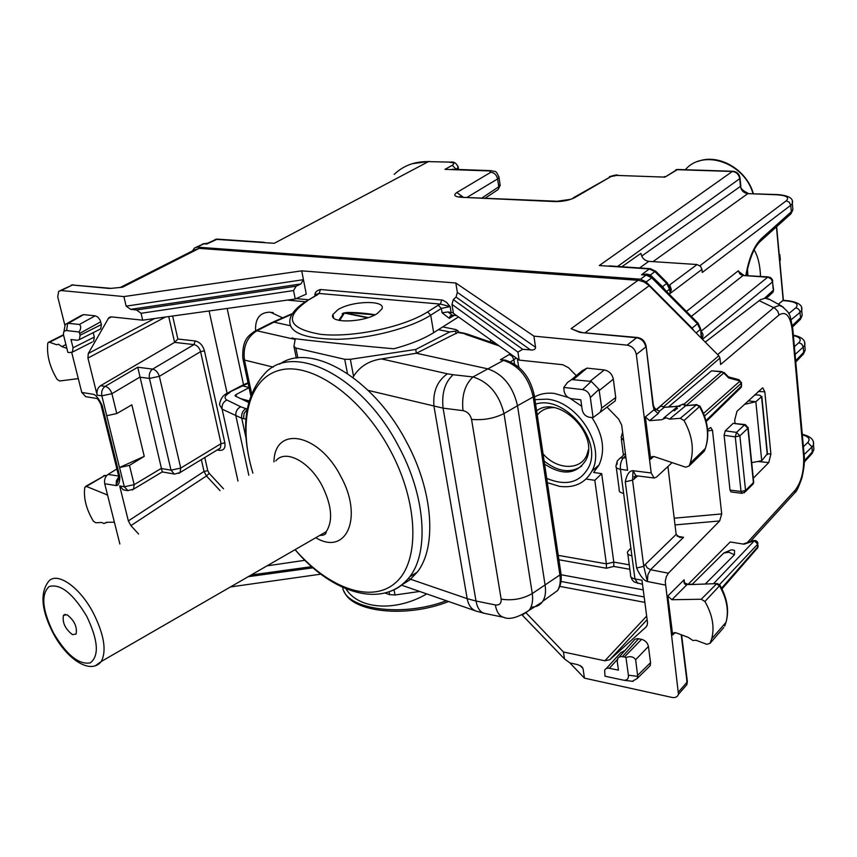 <?xml version="1.0" encoding="UTF-8"?>
<svg xmlns="http://www.w3.org/2000/svg" width="857" height="857" viewBox="0 0 857 857"><rect width="100%" height="100%" fill="white"/><g stroke="black" fill="none" stroke-linecap="round" stroke-linejoin="round"><path stroke-width="1.29" d="M779.752 260.582L780.341 260.1L779.849 254.668L779.259 255.15M779.206 254.625L779.849 254.668M760.534 276.382C760.063 265.006 757.931 256.2 754.149 249.944M747.925 275.515L747.465 269.109M778.306 304.192L783.18 300.346L787.508 300.678M792.65 206.944L792.896 209.761L791.322 211.733L791 213.757L788.986 215.568M791.15 319.757L800.17 312.28L801.713 310.395L801.606 307.834M795.092 354.477L803.234 347.064L803.695 352.313L805.194 350.085L804.905 346.796M813.357 441.794L813.497 444.762L812.018 446.893L812.275 453.246L810.893 454.778M813.593 445.94L813.904 449.443L812.457 451.789L804.337 460.798M801.895 312.43L802.163 315.505M792.393 325.564L800.642 317.604L799.635 310.448L797.996 308.638L795.767 307.845C799.045 304.278 796.089 301.975 786.897 300.914L787.658 300.689C798.263 302.06 802.945 305.296 801.713 310.395L802.163 315.537L800.374 319.393L798.617 321.096M794.385 346.689L798.831 342.682L801.809 344.107L803.234 347.064L804.755 345.05L804.637 342.297M792.264 201.245L792.35 203.559L790.754 205.294L791.322 211.733L761.594 238.417L761.295 240.474L759.377 242.263M740.352 185.219L740.459 186.387C741.294 190.618 743.747 193.029 747.807 193.628L653.013 261.631M777.77 194.593L747.807 193.628L777.224 194.796C786.608 195.492 789.608 197.506 786.212 200.838L699.901 265.702M748.365 193.425C742.698 190.661 740.18 188.186 740.823 186.001L740.062 178.31C739.43 174.121 737.095 171.775 733.078 171.271L732.339 171.475C736.431 172.011 738.884 174.421 739.709 178.695L740.019 177.838M669.542 286.431L670.024 293.544L701.947 269.398L700.672 266.473L697.062 264.524L648.835 261.353C644.507 260.624 641.861 257.957 640.886 253.372L621.871 266.731M701.947 269.398L702.279 272.462L790.754 205.294L789.276 202.209L786.212 200.838M693.945 330.748L692.06 328.145L697.416 323.753L651.631 277.743L646.06 275.076L647.142 274.786L652.423 277.304L698.155 323.25L697.416 323.753L700.265 329.517L696.13 332.945M264.224 242.327L217.41 239.124L206.751 244.031L203.784 243.827L197.099 247.148L640.522 279.189L646.092 281.91L692.06 328.145M197.099 247.148L194.432 248.059L192.611 250.844M655.723 271.251L650.399 268.68L649.338 268.969L654.866 271.615L666.692 283.474L667.453 283.024L669.981 288.659L670.024 293.544L671.374 289.677L670.013 285.531L669.017 285.199M609.188 265.874L650.163 268.67M670.185 290.459L670.056 288.306L671.374 289.677M669.274 285.724L670.013 285.531M669.103 285.36L697.062 264.524M455.86 169.407L458.206 167.436C456.674 163.28 454.146 161.512 450.621 162.134L428.446 161.609L274.24 243.313L216.178 239.349L207.405 243.302M205.273 243.613L207.276 243.195L206.751 244.031L203.784 243.827L196.199 247.18M500.017 184.276L498.196 189.493L496.728 190.479M452.067 169.268L490.632 170.629M456.224 169.418L452.292 165.294L444.976 169.365L489.583 170.939L490.836 172.257L456.824 192.504C453.117 195.117 454.456 196.703 460.852 197.271L554.886 201.577C562.695 201.652 569.273 200.356 574.619 197.688L611.009 176.542L616.761 175.417L664.978 177.12L676.88 169.675L732.339 171.475L599.3 265.541L649.338 268.969L641.529 274.754L646.06 275.076L640.522 279.189M732.885 171.271L677.641 169.482L664.978 177.12L616.761 175.417M764.53 298.236L773.26 290.266L772.96 292.28L770.85 294.187M768.365 276.907L742.558 275.44L739.891 273.994L738.306 270.791L686.403 311.445M691.342 316.404L743.04 275.504L768.183 277.25L771.279 279.093L772.478 281.942L772.778 280.871M739.912 272.933L738.306 270.791M646.896 274.765L641.529 274.754L646.553 274.036L647.014 274.765M650.184 275.654L650.377 274.968L646.553 274.036M665.932 290.877L662.515 286.667L666.692 283.474L669.51 289.184L666.532 291.487M701.572 338.419L701.112 332.752M702.012 338.858C703.597 335.73 703.243 333.277 700.972 331.498M748.161 400.862L755.842 401.719L761.562 396.684L759.656 395.152L754.621 394.831M767.433 453.61L761.734 460.734L751.696 462.641M744.39 404.386L755.842 401.719L761.734 460.734M530.772 350.085L456.042 297.047L453.289 299.618L522.727 349.313L532.615 350.042L534.661 349.313L535.593 347.824L533.932 336.137L455.817 282.992L301.707 270.844L306.281 294.122L295.237 298.997L142.68 320.186L111.496 316.886L108.775 317.786L88.271 353.502L87.939 358.065L97.141 395.141C96.455 391.017 97.591 387.878 100.526 385.725L174.614 342.382L168.722 316.576M128.004 490.697L124.319 486.765L119.669 485.93L123.312 489.85M161.277 468.404L134.174 484.644L133.531 489.165L162.252 471.907L137.752 367.225L152.621 369.11C155.813 369.935 158.063 372.345 159.348 376.341L200.581 351.649C199.413 347.685 197.206 345.339 193.971 344.6L152.621 369.11C149.846 371.231 148.786 374.338 149.429 378.43L171.025 470.161L180.741 468.072L180.056 472.528L174.635 474.103M162.252 471.907L174.303 474.05L171.025 470.161L161.309 468.511M180.034 472.55L178.695 473.428M490.772 342.147L490.375 339.629M594.812 480.306L606.392 563.863L606.381 568.234L613.783 566.445L613.794 562.096L601.689 473.642L594.812 480.306L586.092 479.02M601.689 473.642L593.644 472.475L599.075 464.944C605.449 450.353 603.082 434.574 591.941 417.584M581.71 406.272L570.226 398.451M568.009 397.369L554.222 393.395C546.82 392.581 540.264 393.759 534.532 396.92M547.355 482.673L559.61 486.38C574.479 488.19 585.245 483.091 591.919 471.082C606.06 446.358 577.939 401.408 546.798 399.148L534.939 399.662M456.567 315.58L452.121 315.172L450.214 316.029L451.543 315.205M453.353 312.848L447.975 311.948L442.083 312.794L449.282 318.354L450.214 316.029M644.164 596.965L561.003 581.464M643.232 589.862L561.099 574.758M426.722 593.912C395.859 611.962 358.708 609.606 345.917 588.802M308.766 299.768L296.094 298.622M305.499 301.76L287.299 300.1M458.495 316.951L433.674 332.655C423.562 338.986 410.257 344.353 393.77 348.778C342.232 344.225 283.667 337.926 292.815 337.99M546.712 478.367C566.338 486.508 580.414 482.62 588.952 466.701C602.353 439.373 564.013 394.595 535.604 404.129M455.817 282.992L457.349 292.376L456.042 297.047M315.097 295.922L314.851 294.647C315.097 292.141 316.961 290.437 320.454 289.516L442.619 300.089L446.518 302.328L450.139 306.57L451.146 312.644M453.289 299.618L451.96 304.396L453.428 313.341L519.138 360.101L562.76 364.728L568.534 367.728L576.279 375.655M644.871 602.385L559.771 586.37M526.305 613.076L563.456 651.995L604.86 660.79L609.723 659.772L647.131 619.654M337.797 309.784C351.734 300.603 386.668 299.886 381.858 309.013L377.348 313.48C363.561 322.864 327.985 323.55 332.966 314.476L337.797 309.784M314.851 294.647L319.147 293.48L320.454 289.516M306.774 300.978L319.147 293.48L440.412 304.096L450.139 306.57L441.355 308.413L430.707 315.183L433.674 332.655M544.591 464.14C562.695 475.871 576.493 474.521 585.974 460.07L586.445 459.02C598.936 433.417 558.111 394.231 536.611 410.824L536.643 410.803M792.693 327.952L792.232 329.913C790.293 315.762 785.89 310.78 779.045 314.99L720.619 364.514L719.934 358.065L718.787 355.741L648.513 285.06L643.928 281.91L638.904 280.378L199.188 248.369L122.476 287.234L109.91 288.477L119.637 287.524M60.269 290.555L72.438 285.006L61.126 290.534L123.879 296.586L301.707 270.844M533.932 336.137L627.131 345.135C632.123 346.121 635.187 349.238 636.333 354.477L651.202 472.968L654.084 478.002L656.43 477.156L672.113 462.619M637.319 337.487L579.9 332.409L571.094 328.681L579.503 331.916M123.879 296.586L126.15 306.142L303.442 279.682L300.893 283.967L296.136 286.195L293.555 290.577L295.237 298.997M442.083 312.794L441.355 308.413L438.259 305.167L440.412 304.096L441.709 299.929M451.96 304.396L517.928 352.109L519.138 360.101M517.928 352.109L522.727 349.313M522.202 615.069L564.517 658.958L569.969 662.932L577.607 664.614L581.689 666.542L583.039 668.546L584.453 678.144L671.963 697.416C675.305 697.994 677.48 696.955 678.476 694.32L665.257 581.292L666.36 576.579L668.374 573.194L719.666 520.949L721.712 513.932L712.488 430.3L710.721 427.504L707.603 429.732M584.453 678.144L569.68 662.718M230.479 586.938L320.85 574.147M563.456 651.995L564.517 658.958M612.059 403.315L615.219 400.926L615.733 397.498L601.71 408.071L600.232 412.249L593.076 417.53L589.455 417.295C585.567 416.416 583.146 413.931 582.203 409.839L580.81 399.801L571.351 398.687C567.484 397.83 565.084 395.356 564.131 391.263L563.777 387.428L567.58 382.383L571.683 379.576L591.266 381.408L599.022 389.346L601.71 408.071M599.332 390.471L613.323 379.18L615.733 397.498M613.323 379.18C612.177 374.048 609.156 370.974 604.292 369.956L590.216 381.14M573.654 379.297L586.991 368.114L604.292 369.956M586.991 368.114L582.064 370.813L571.544 379.63M628.395 675.209L637.726 676.355L635.637 659.74C633.612 656.687 630.388 655.937 625.964 657.48L628.395 675.209C628.717 678.54 627.281 680.233 624.067 680.276L604.988 676.216L604.635 670.174L605.942 668.664L607.999 668.064L618.454 670.131L617.222 661.24L617.961 657.897L620.5 656.473L624.421 656.976L641.604 639.322C645.31 640.425 647.581 642.804 648.428 646.467L650.549 662.665L650.249 665.621L647.635 668.203M620.682 652.734L625.289 650.292M637.726 676.355L637.126 678.551L632.38 681.283M625.964 657.48L624.421 656.976M619.407 656.773L634.694 639.483L637.115 638.604L641.604 639.322M304.942 560.296L266.998 565.856M251.219 574.972L311.723 566.659M248.241 576.686L313.019 567.795M61.126 290.534L58.651 291.348L57.74 296.897L64.811 325.049M293.555 290.577L141.062 313.276L136.499 309.988L130.628 309.345L126.15 306.142M136.499 309.988L296.136 286.195M141.062 313.276L142.68 320.186M63.9 331.788L65.228 324.482L67.628 323.271L79.38 324.449C81.222 325.96 81.147 328.477 79.165 332.002L66.653 330.577C64.318 330.427 63.257 331.841 63.493 334.819L67.842 352.313L68.924 352.613L72.384 352.109L92.288 342.018M79.165 332.002L80.097 335.226L79.401 339.597L77.269 340.283L70.981 339.533L73.059 347.803L72.384 352.109M93.209 332.655L94.302 337.08L93.595 341.354M80.976 315.601L83.707 314.605L95.202 315.826L97.644 316.919L100.065 319.95L101.415 324.557L100.687 328.895L99.348 329.581M199.188 248.369L193.778 250.255L120.366 287.416M669.66 290.416L670.206 289.998M576.6 330.888L571.094 328.681L638.069 280.293M579.9 332.409L581.957 332.323M109.91 288.477L110.521 288.284M783.566 307.267L779.324 305.435L774.321 307.192L717.641 354.584M668.589 406.85L711.535 370.835L722.044 371.595M652.82 404.225L653.977 409.807L656.43 409.775L660.961 405.982L664.229 407.364L677.941 406.325L663.693 418.066M688.31 584.185L730.196 541.967L744.047 544.195L730.196 541.967M724.294 552.765L731.16 549.894L732.831 549.98L734.535 550.44L734.438 554.79L728.921 552.24L723.79 553.022L692.402 584.142M734.438 554.79L705.45 583.842M757.92 543.081L757.727 544.163L754.385 540.735L753.346 540.638L744.005 543.724M735.017 423.197L734.695 420.112L736.988 411.296L762.537 387.91M753.292 478.227L768.74 462.609L770.893 454.092L764.819 391.799L762.816 387.921M731.075 491.939L730.014 490.086L724.101 435.281L725.258 430.825L733.196 423.337L745.215 424.601M593.076 417.53L590.334 397.541C589.423 393.031 586.841 390.385 582.578 389.581L563.777 387.428M705.247 342.114L760.47 299.682L765.28 298.193L770.122 299.704M654.127 408.468L656.28 409.614L653.666 406.946M675.177 410.353L674.663 409.035M703.543 413.438L740.073 381.011L738.959 379.705L728.439 376.866M728.375 376.855L728.654 377.937L723.758 372.999L724.251 372.645M721.969 588.92L757.117 548.459M748.107 427.332L747.872 428.318L744.54 424.901L733.196 423.337M753.282 481.248L753.292 483.809L752.039 485.051M744.358 492.796L745.558 490.45L741.026 491.479L742.173 493.353M725.258 430.825L736.517 432.399L739.87 435.838L745.558 490.45L753.432 482.641L747.872 428.318L739.87 435.838L735.274 436.866L741.026 491.479L730.014 490.086M741.423 382.415L741.209 383.347L704.54 416.02M741.68 384.986L741.476 385.95L705.975 420.594M758.145 545.47L757.974 546.573L721.583 588.159M630.988 548.019L627.528 551.833C627.013 553.783 628.47 555.111 631.888 555.829L623.617 493.343C620.157 492.7 618.69 491.457 619.236 489.604L616.29 467.493M625.964 457.852L620.232 457.938L617.308 460.927M617.286 460.98L616.954 464.451M139.627 377.251L111.913 393.684L101.844 395.816C101.158 391.681 102.262 388.532 105.143 386.357C108.314 387.214 110.564 389.656 111.913 393.684L116.777 413.567L131.839 404.836L144.244 456.353L119.477 467.515L101.844 395.816L97.141 395.141M119.477 467.515L129.461 465.405L144.244 456.353M116.777 413.567L106.761 415.688M133.51 489.186L132.203 490.022M645.375 564.356L643.757 566.37L636.622 568.009L625.267 481.784L632.552 480.145L643.757 566.37L647.399 581.517L647.86 574.886L650.506 569.734L647.121 567.805L645.375 564.356L676.162 534.404L667.914 466.508M116.884 468.95L108.046 474.414C105.165 476.631 104.061 479.738 104.715 483.744L119.873 544.002M118.834 476.717L116.391 480.713L116.198 485.576L104.715 483.744M85.807 396.673L81.758 392.42L71.742 352.581M81.758 392.42L93.488 394.338C95.93 394.981 98.823 398.676 102.154 405.425L100.89 404.418C98.941 400.594 97.591 398.591 96.82 398.419L96.862 398.462M636.248 475.753L654.095 478.002M635.915 475.71L633.044 470.718L651.202 472.968M676.162 534.404L679.644 537.403L683.543 537.318L677.073 536.161M637.747 475.946L632.552 480.145L633.044 470.718C629.445 470.589 626.863 474.285 625.267 481.784M625.674 455.635L623.66 457.542C621.121 460.348 620.05 464.269 620.425 469.293L627.592 470.311L621.679 425.115L618.615 419.03L607.002 407.139M637.79 583.446L634.951 578.925L641.968 580.2L647.474 622.278L647.249 625.074L645.942 627.12L609.723 659.772M118.748 476.353L119.016 477.67L116.198 485.576C118.47 485.715 119.68 482.802 119.841 476.824L118.555 475.721L101.03 404.965M119.669 485.93L128.357 520.927L130.917 525.62L138.588 534.029M675.98 632.787L672.756 633.934L672.67 635.016L667.796 596.043L671.909 599.729L701.251 599.247L704.915 601.496C712.467 614.705 714.727 627.142 711.696 638.797L710.014 643.371L706.779 644.303L695.98 640.265L693.013 640.533L688.128 637.329L675.98 632.787M658.165 413.524L649.595 420.648L645.364 416.92L653.977 409.807L658.165 413.524L659.536 411.189L664.229 407.364L672.327 406.572M649.595 420.648L661.668 419.737L666.168 417.788L669.499 419.137L680.265 418.323L684.047 420.541C692.327 435.538 694.374 449.764 690.174 463.241L689.114 465.983L685.75 467.204L654.105 456.567L650.806 457.863L650.667 459.234L645.364 416.92M85.636 486.39L104.693 475.614L84.789 487.408C83.386 497.863 86.214 509.079 93.274 521.045L95.716 522.759L101.876 522.491L103.976 523.584L106.407 522.299L114.388 522.202M86.589 486.508L107.554 495.003M66.846 348.36L61.908 346.614L58.437 344.235L56.658 344.76L49.535 342.254L48.174 342.468L47.756 343.4C46.589 354.948 49.695 366.925 57.098 379.34L59.594 380.99L78.287 378.612M65.882 344.568L61.908 346.614M106.579 475.689L104.693 475.614L106.161 476.213M723.758 627.517L710.014 643.371M719.848 584.999L719.505 585.802L716.473 583.96L701.251 599.247M693.217 584.12L687.035 584.56C684.582 584.87 683.607 583.285 684.1 579.803L667.796 596.043M719.934 585.138L717.384 583.574L692.531 584.495L717.148 583.585M724.69 626.06L726.018 622.332C729.039 610.88 726.865 598.7 719.505 585.802L704.915 601.496M684.454 582.46L684.1 579.803M699.933 406.068L696.409 404.836L699.537 406.657C707.603 421.29 709.553 435.217 705.375 448.447L704.336 451.136L689.114 465.983M696.891 404.579L685.718 405.704L669.499 419.137M678.187 406.1L671.834 406.818M680.008 406.368L677.941 406.325L682.418 404.375L685.707 405.704L696.409 404.836L680.265 418.323M690.174 463.241L705.375 448.447C709.832 435.045 708.032 420.948 699.976 406.154L684.047 420.541M704.722 450.182L704.336 451.136M662.847 406.572L660.961 405.982M218.824 448.972L220.345 448.05L221.063 443.647L224.855 442.844L204.448 350.834L200.581 351.649L221.063 443.647L180.741 468.072L159.348 376.341L149.429 378.43L139.595 377.144M177.87 339.018L174.614 342.382L193.971 344.6L195.203 340.968L177.87 339.018L172.643 316.029M227.116 393.309L209.097 310.962M227.159 308.456L243.549 384.793M255.579 330.759C255.032 318.429 259.939 312.227 270.298 312.173L282.66 317.84M385.007 593.012L389.635 594.651L395.013 594.983L394.038 589.798M419.705 591.469L395.013 594.983M408.318 578.486L467.183 598.657C468.447 605.213 471.404 609.338 476.053 611.052L401.579 585.17M453.096 374.734L473.01 376.941C464.815 384.654 461.484 395.88 463.016 410.642L443.09 408.157C441.516 393.513 444.858 382.361 453.096 374.734L447.408 373.802C437.124 381.065 432.656 391.97 434.006 406.518L467.183 598.657L476.01 601.014L443.09 408.157L368.135 390.374M504.162 617.404L503.423 617.265C499.299 616.033 496.599 611.919 495.325 604.935C499.492 605.374 501.441 603.446 501.152 599.161C512.465 600.843 522.845 598.968 532.283 593.537L504.002 413.556L517.51 405.725C513 386.336 503.048 374.038 487.665 368.821L416.373 353.245L381.483 358.912C369.067 360.711 359.758 366.496 353.566 376.287L353.009 377.444M347.439 373.491L344.728 359.287L350.342 359.308L415.72 349.463L449.721 331.948L438.42 329.656M295.301 338.686L293.93 346.335L295.858 348.017L344.728 359.287M496.846 344.235L467.386 334.091L457.82 332.495L416.373 353.245L415.72 349.463M449.721 331.948L457.992 330.759L455.828 329.549L442.748 326.913M324.814 532.508L325.671 533.3M530.997 607.045C535.796 607.238 539.546 605.567 542.256 602.032L542.824 601.196C545.309 597.168 546.08 591.941 545.148 585.502L517.51 405.725L533.215 396.952C528.823 377.68 518.935 365.489 503.52 360.39L473.01 376.941C488.833 381.976 499.17 394.177 504.002 413.556C494.06 418.495 483.241 420.444 471.554 419.384C470.322 414.574 467.483 411.66 463.016 410.642M343.186 313.105L346.774 312.526L374.884 314.862M342.211 313.673L346.774 312.526M339.586 320.507L344.632 312.773L368.189 317.583M518.464 365.81L519.128 367.514M457.82 332.495L458.377 332.034L463.766 333.127L462.052 333.352M549.883 596.108L557.521 590.602C560.028 586.574 560.821 581.357 559.9 574.972L532.283 593.537C533.225 600.543 532.165 606.145 529.112 610.323L542.256 602.032M505.169 360.111L500.434 359.736L503.52 360.39L505.341 360.144M248.626 402.458L235.396 396.105L235.032 395.495L236.018 394.584L236.457 396.62M290.009 325.649L273.961 322.136L271.54 322.693M249.076 387.675L236.018 394.584M249.044 387.514L242.574 385.832L240.249 386.303M237.989 481.077L222.124 409.175L219.51 404.675C220.356 398.966 223.056 395.088 227.608 393.02L248.134 383.283M251.604 393.459L244.481 360.069C242.81 346.903 246.934 337.133 256.875 330.781L254.293 331.477C248.423 336.051 242.049 339.265 242.81 358.312L244.481 360.069L273.244 367.117M246.023 437.981L241.738 418.237L222.124 409.175C221.609 405.029 223.195 401.976 226.88 400.005C223.677 398.012 224.748 395.484 230.072 392.42M400.862 585.438L409.753 579.975L417.252 572.144C437.166 547.066 433.246 490.675 406.079 441.141C372.656 377.337 310.438 341.954 279.607 364.171M72.406 634.609L76.08 634.051C77.376 626.917 74.366 620.479 67.071 614.737L63.472 615.305C62.143 622.375 65.121 628.813 72.406 634.609M458.527 169.493L458.067 166.312M452.292 165.294C454.853 163.601 454.017 162.605 449.786 162.305M685.321 169.729C703.104 148.582 744.401 162.594 752.982 193.607M795.767 307.845L788.708 313.641M782.602 300.593L786.897 300.914M745.869 275.376C748.964 257.828 754.203 245.509 761.594 238.417M803.395 446.743L807.744 442.533L812.018 446.893L804.262 454.467M802.313 434.788C808.794 436.609 810.604 439.191 807.744 442.533M795.65 360.733L803.695 352.313L803.491 353.952L801.906 355.601M450.396 162.123L428.446 161.609C414.842 161.352 403.411 165.605 394.188 174.378M798.831 342.682C801.766 339.501 799.956 337.133 793.389 335.58M617.618 266.441L739.709 178.695L740.459 186.387L641.668 256.093M746.233 275.397C749.693 257.454 754.706 245.809 761.295 240.474L791 213.757L792.886 209.761L792.35 203.527C793.721 198.524 788.922 195.535 777.942 194.603L777.224 194.796M667.517 283.099L655.648 271.176L654.866 271.615L650.377 274.968L662.515 286.667L662.054 286.988M648.835 261.353L639.611 267.941M646.092 281.91L652.498 277.379M699.848 327.653L700.694 328.992L701.208 338.054M698.198 323.303L700.694 328.992L701.604 337.197L701.144 333.052M489.583 170.939L490.997 170.639C495.796 172.139 495.914 169.59 499.01 177.581M490.836 172.257C494.414 172.728 496.664 174.957 497.585 178.931L498.774 186.794L482.159 197.838M498.881 176.563L499.02 177.581L497.585 178.931L467.408 197.164M456.824 192.504L462.973 196.96M460.852 197.271L556.022 201.202M574.619 197.688L570.676 199.338L554.886 201.577M573.387 197.763L611.009 176.542M773.121 288.82L772.403 279.607L770.432 277.486L767.69 277.186L700.951 331.348M702.483 339.34L772.478 281.942L773.603 289.837L772.95 292.291M783.18 300.346L776.442 226.848M761.562 396.684L767.261 454.606M746.726 275.44L746.597 273.34M623.692 440.519L621.111 437.488L622.428 432.731M137.752 367.225L105.143 386.357L100.526 385.725M447.975 311.948L452.121 315.172M446.358 600.736C402.319 617.576 345.607 609.488 342.629 587.366M438.259 305.167L427.6 311.905L430.707 315.183C410.407 328.21 369.956 338.729 337.337 339.286C302.767 338.794 287.052 331.863 290.191 318.515C291.958 312.634 297.154 306.988 305.799 301.568L317.797 294.562M604.86 660.79L646.66 616.108M108.228 318.515L111.464 316.886M427.6 311.905C404.097 327.053 352.773 337.894 320.732 334.348C288.188 328.638 283.71 317.508 307.288 300.957M535.582 347.331L457.349 292.376M109.696 288.231L72.438 285.006L108.903 288.413M581.25 332.57L636.633 337.744L627.131 345.135M653.002 405.704L646.135 346.592C645.214 341.397 642.332 338.365 637.49 337.508L636.633 337.744C641.614 338.719 644.657 341.804 645.782 347.01L636.333 354.477M681.208 634.748L687.057 682.161L678.658 691.803M686.821 680.297L686.864 684.657L678.487 694.299M686.864 684.668L684.443 687.453M583.039 668.546L580.071 665.503M609.445 668.203L617.233 659.622M637.726 675.273L650.549 662.665M635.637 659.74L648.428 646.467M622.439 656.558L638.583 638.722M130.628 309.345L300.893 283.967M73.059 347.803L94.302 337.08M80.097 335.226L101.415 324.557M79.647 333.405L100.751 321.803M79.38 324.449L95.202 315.826M68.421 323.239L83.707 314.605M544.12 461.012C557.907 471.853 570.462 473.535 581.785 466.047M649.199 285.713L585.256 332.623M654.137 408.478L654.952 409.314L653.355 405.265L646.071 345.949M792.371 495.464L795.007 492.571L795.285 490.033L747.229 542.685M795.285 490.033C801.477 481.795 804.252 470.45 803.598 456.01L804.027 453.814M781.466 305.938C791.193 314.519 789.49 313.051 792.811 329.174L804.155 455.185C804.959 459.952 804.22 467.526 801.927 477.885C798.724 487.065 796.41 491.961 795.007 492.571L750.293 541.656M792.232 329.913L803.598 456.01M779.045 314.99L777.781 311.241L774.953 308.284L759.098 300.625M711.535 370.835L721.433 371.852L683.961 404.236M686.414 405.372L723.758 372.999L721.433 371.852L724.229 372.624L728.611 377.048M681.615 634.898L687.368 681.636L686.864 684.657M744.047 544.195L754.385 540.735L713.57 583.66M764.819 391.799L758.22 391.467M770.893 454.092L767.454 453.739M768.74 462.609L757.856 461.473M724.101 435.281L735.274 436.866L736.517 432.399L744.54 424.901L745.311 424.611L748.15 427.943M590.334 397.541L599.022 389.346M582.578 389.581L591.266 381.408M66.653 330.577L67.628 323.271M588.373 449.786L586.991 454.596C580.95 470.804 556.729 470.065 543.038 453.814M537.253 415.099C541.249 410.042 546.798 407.557 553.901 407.643M718.787 355.741L656.28 409.614L659.536 411.189M674.995 408.757L676.559 409.218M739.88 388.639L741.476 385.95L740.073 381.011L728.654 377.937M757.309 548.491L757.727 544.163L719.548 584.57M631.888 555.829L634.951 578.925C631.545 578.186 630.088 576.825 630.591 574.843L627.795 553.826M617.34 460.905L616.044 465.662C615.497 467.472 616.954 468.683 620.425 469.293L623.617 493.343M129.461 465.405L134.174 484.644L124.319 486.765L119.562 467.526M707.7 430.889L712.488 430.3M675.016 524.923L719.666 520.949M674.191 518.196L721.712 513.932M118.555 476.042L108.046 474.414M634.33 479.009L635.369 475.721M668.374 573.194L650.506 569.734L683.543 537.318M636.622 568.009C640.2 576.022 643.789 580.521 647.399 581.517L665.268 585.042M102.154 405.425L119.841 476.824M674.866 632.562L672.67 635.016M63.536 335.13L49.535 342.254M107.404 494.414L106.654 494.864M692.531 584.495L687.035 584.56L671.909 599.729M653.612 456.438L650.667 459.234M719.934 358.065L663.522 406.85M675.145 408.628L677.491 408.446M645.942 627.12L646.489 626.521M449.282 318.354L454.167 315.355M87.939 358.065L165.422 317.036M88.271 353.502L154.581 318.536M128.357 520.927L204.03 471.457L201.331 459.609M130.917 525.62L206.462 475.967L204.03 471.457L207.758 470.654L204.769 457.52M207.758 470.654L209.215 473.364L206.462 475.967L220.045 490.632M209.215 473.364L223.506 488.79M204.448 350.834C202.788 345.307 199.713 342.018 195.203 340.968M224.855 442.844C225.573 448.018 223.838 450.525 219.628 450.353L218.792 448.993M219.628 450.353L217.185 449.968M629.263 564.817L613.794 562.096L606.392 563.863L558.239 555.357M606.381 568.234L558.893 559.76M613.783 566.445L629.852 569.294M683.275 404.108L682.418 404.375M389.635 594.651L389.078 591.759M484.076 613.258L476.331 611.148M447.408 373.802L381.483 358.912M353.566 376.287L350.342 359.308M297.861 357.947L295.858 348.017M296.308 358.14L294.069 347.053M484.741 613.398L484.205 613.291C480.038 612.048 477.306 607.956 476.01 601.014L495.325 604.935M501.152 599.161L471.554 419.384M456.042 333.716L455.645 331.316M522.309 615.015L529.112 610.323C517.799 617.683 509.24 619.997 503.423 617.265L484.194 613.291M346.667 312.505C349.774 312.344 362.522 312.548 374.284 314.68L373.823 314.637M342.147 313.737L344.632 312.773M367.514 317.808L343.871 312.966L338.74 320.325M510.301 353.812L509.272 354.509L512.272 356.308L513.9 359.79L510.461 361.847M516.193 358.001L513.9 359.79L514.554 364.064M465.169 334.187L499.224 345.928M534.232 394.948L533.215 396.952L559.9 574.972L560.981 573.719L560.821 572.647M509.272 354.509L500.434 359.736M248.819 401.74L247.973 402.147M242.992 399.758L248.926 401.355M295.162 339.426L256.875 330.781L273.961 322.136L292.087 314.208M248.819 475.303L235.911 416.041C235.407 411.853 237.003 408.757 240.721 406.764L226.88 400.005M247.191 409.014L245.841 408.639C242.552 410.803 241.192 414.006 241.738 418.237L245.916 419.127M245.841 408.639L240.721 406.764M243.57 418.741L244.02 413.513L247.105 409.485M95.523 665.61L101.276 661.486C106.793 650.784 104.115 634.555 93.22 612.787C79.165 585.92 55.48 570.451 47.928 582.321C39.947 593.794 41.639 610.666 53.016 632.959M317.486 536.728L326.185 531.715C333.202 520.852 331.852 505.523 322.114 485.726C309.452 461.355 285.21 448.811 275.793 460.937M315.783 537.714C346.421 556.332 363.818 517.114 340.486 475.839C318.418 432.796 274.497 425.34 273.951 461.912M295.129 549.637C328.51 588.352 371.884 604.121 395.891 582.46C420.101 561.217 418.623 502.652 390.053 449.936C361.3 396.288 311.691 361.74 279.982 370.138C248.027 378.119 237.71 423.594 252.89 473.139M389.871 591.469C397.734 588.802 404.333 583.928 409.689 576.836C429.507 551.779 425.447 495.26 398.173 445.544C361.461 375.141 291.776 341.397 264.181 374.23C244.299 396.887 240.389 429.357 252.451 471.65M53.391 632.809C66.503 654.898 78.801 664.925 90.296 662.879C99.38 655.862 98.191 640.329 86.728 616.269C72.92 593.376 60.408 583.467 49.192 586.52C40.804 594.329 42.207 609.766 53.391 632.809M698.048 161.416C718.455 153.242 746.597 169.365 753.335 193.618M795.767 362.04L803.491 353.952L805.194 350.085L804.755 345.028C805.644 340.218 801.841 336.908 793.346 335.141M802.27 434.274C810.551 436.342 814.289 439.834 813.497 444.762L813.904 449.475M813.904 449.464L812.275 453.246L804.305 462.105M429.078 161.437L412.153 163.741M802.163 315.515L800.374 319.382L792.575 326.924M669.628 286.699L670.185 290.373M217.089 239.114L215.011 239.435M460.937 197.228L459.845 196.564L462.041 196.917M609.37 176.735C613.794 175.256 616.59 174.71 617.736 175.085M499.02 177.581L500.188 185.38L498.196 189.493L485.458 197.988M664.057 176.735L665.075 176.542M677.405 169.472L675.755 169.825M766.404 298.257L772.982 292.237M743.747 275.226L739.27 271.948M202.584 243.934L204.705 243.581M783.394 300.357L776.646 226.666M761.809 396.373L767.497 454.253M747.079 270.844L747.4 275.483M642.504 584.303L634.309 582.032L632.273 580.039L630.806 576.782M621.325 439.148L623.435 455.217M133.574 489.143L127.682 490.643L123.087 489.808M599.075 464.944L591.919 471.082M448.586 601.507C407.214 618.165 352.184 612.594 344.171 591.491M108.785 317.786L110.521 316.908M332.966 314.476L333.619 317.915M615.187 400.947L600.232 412.249M606.445 668.396L620.661 652.755M637.126 678.551L650.227 665.643M79.369 339.608L100.665 328.917M67.221 323.357L80.944 315.622M576.665 330.92L580.832 332.173M730.989 491.929L742.055 493.332L745.419 491.629L753.292 483.809L753.699 482.234L748.15 427.932M624.067 680.276L633.087 681.369M71.302 285.081L73.209 284.824M537.168 410.471L536.621 410.91M781.509 305.949L768.568 298.857M738.991 379.715L741.476 382.993L741.348 387.203L706.211 421.515M753.71 540.499L755.895 540.606L757.545 542.063L757.899 547.569L721.883 588.748M625.385 453.396L620.714 457.767M96.916 398.505L85.496 396.63M635.926 475.721L633.998 476.995L635.862 475.71M673.816 632.745L672.745 633.944M63.482 334.744L48.763 342.168M105.979 475.442L103.868 475.528M719.923 585.149C727.304 598.261 729.339 610.655 726.018 622.332L711.696 638.797M687.828 584.185C684.872 583.296 683.629 582.289 684.09 581.153M672.916 410.471L674.77 410.685M652.241 456.502L650.795 457.874M664.828 407.096L662.632 406.454M180.034 472.561L219.038 448.843M107.007 522.267L106.086 522.899M683.115 404.086L678.08 406.239M683.265 404.108L686.478 405.425M273.244 312.719L271.948 312.419M374.284 314.68L374.97 314.819M517.403 358.869L518.656 367.117M467.354 334.08L463.766 333.127M458.216 332.12L457.992 330.759M557.521 590.602L542.824 601.207M534.372 395.848L560.981 573.708C561.817 580.307 560.682 585.899 557.596 590.484M534.361 395.848C530.397 377.048 520.713 365.146 505.319 360.144M240.656 398.634L249.055 400.894M272.965 322.071L292.516 313.523M248.016 382.747L241.47 385.746M250.769 395.623L243.024 359.351M271.358 322.853L255.782 330.727M228.883 392.345L240.099 386.443M319.8 535.389C324.064 535.475 326.196 534.254 326.185 531.715L101.276 661.486C90.692 674.984 66.975 659.601 53.027 632.98M295.054 549.68C332.088 593.708 383.636 609.745 409.689 576.836L417.252 572.144M65.239 614.33L63.472 615.305"/></g></svg>
